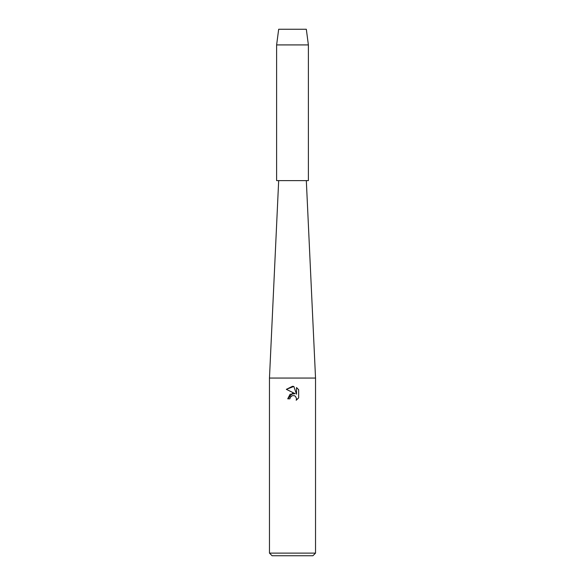 <?xml version="1.0" encoding="UTF-8"?>
<svg xmlns="http://www.w3.org/2000/svg" width="585" height="585" viewBox="0 0 585 585"><rect width="100%" height="100%" fill="white"/><g stroke="black" fill="none" stroke-linecap="round" stroke-linejoin="round"><path stroke-width="0.88" d="M306.321 29.25L278.679 29.25L306.321 29.25L308.383 44.921L308.383 180.619L276.617 180.619L276.617 44.921L308.383 44.921M278.679 180.619L269.466 378.056L315.534 378.056L315.534 553.117L269.466 553.117L272.098 555.75L312.902 555.75L315.534 553.117M290.262 397.303L292.485 395.562L290.262 397.303L289.911 398.809L287.732 398.809L292.5 393.361L295.14 393.676L286.343 389.339L292.5 386.305L293.838 386.451L296.522 394.188L296.522 387.555L298.657 389.72L298.657 397.895L296.185 400.264L296.536 398.787L295.564 396.447L294.489 395.731L292.5 395.555L294.489 395.731L295.564 396.447L296.536 398.787L296.185 400.264L298.657 397.895M289.911 398.809L290.131 397.595M295.14 393.676L290.065 394.297L287.732 398.809M298.657 389.72L296.522 387.562M293.838 386.451L286.343 389.339M306.321 180.619L315.534 378.056M269.466 378.056L269.466 553.117M278.679 29.25L276.617 44.921"/></g></svg>
